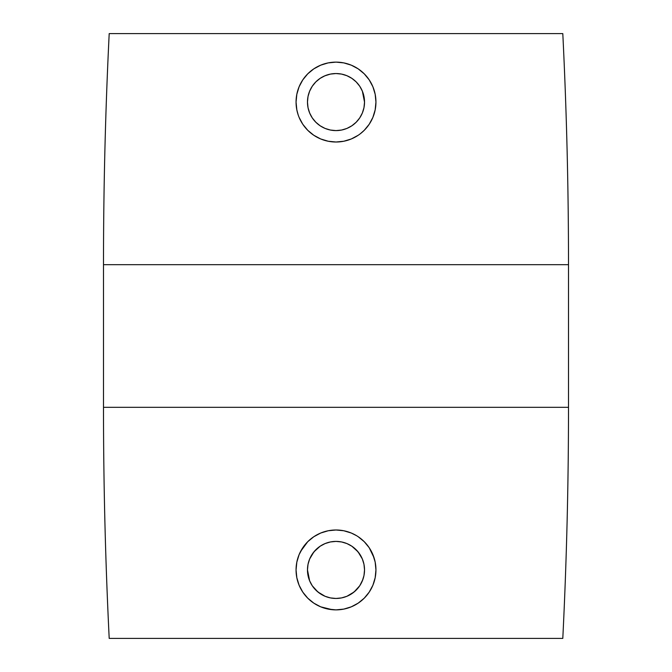 <?xml version="1.0" encoding="UTF-8"?>
<svg xmlns="http://www.w3.org/2000/svg" width="672" height="672" viewBox="0 0 672 672"><rect width="100%" height="100%" fill="white"/><g stroke="black" fill="none" stroke-linecap="round" stroke-linejoin="round"><path stroke-width="1.01" d="M364.4 104.765L364.526 102.11L362.368 91.165L359.738 86.243L362.359 91.148L363.98 96.499L364.526 102.068L363.98 107.638L362.359 112.988L359.722 117.919L356.168 122.237L351.851 125.79L346.92 128.428L341.569 130.049L336 130.595L330.431 130.049L336 130.595A28.526 28.526 0 0 1 307.474 102.068A28.526 28.526 0 0 1 336 73.542L330.414 74.088L325.08 75.709L320.141 78.355L315.823 81.9L312.253 86.251L309.624 91.199L312.278 86.218L315.832 81.892L320.149 78.347L325.08 75.709L330.414 74.088L336 73.542A28.526 28.526 0 0 1 364.526 102.068A28.526 28.526 0 0 1 336 130.595L341.561 130.049L346.92 128.428L351.851 125.79L356.16 122.254L359.713 117.936L362.351 113.005L361.15 115.534M307.566 104.362L307.474 102.119L308.028 107.696L309.658 113.014L312.295 117.944L315.832 122.245L320.149 125.79L325.08 128.428L320.149 125.79L315.832 122.237L312.278 117.919L309.641 112.988L308.02 107.638L307.474 102.068L308.02 96.499L309.641 91.148M347.441 63.806L351.288 65.167L343.795 62.899L336 62.126A39.942 39.942 0 0 1 375.942 102.068A39.942 39.942 0 0 1 336 142.01A39.942 39.942 0 0 1 296.058 102.068A39.942 39.942 0 0 1 336 62.126L328.18 62.899L320.712 65.167L313.807 68.863L307.759 73.828L302.795 79.876L299.099 86.78L296.831 94.273L296.058 102.068L296.848 109.964M360.352 70.409L364.241 73.828L358.193 68.863L351.288 65.167L358.176 68.846M374.178 113.803L372.876 117.407L375.169 109.864L375.942 102.068L375.169 94.273L372.901 86.78L369.205 79.876L364.241 73.828M371.246 120.859L369.214 124.253M360.301 133.762L364.241 130.318L369.205 124.261L372.901 117.348M300.292 119.96L302.795 124.261L307.759 130.309L313.807 135.274L320.712 138.97L328.205 141.238L336 142.01L343.795 141.238L351.288 138.97L358.193 135.274M307.633 566.891L307.474 569.898L309.632 580.826L312.27 585.774L315.832 590.108L320.149 593.653L325.08 596.291L330.414 597.912L336 598.458L341.569 597.912L346.92 596.291L351.851 593.653L356.168 590.108L359.722 585.782L362.359 580.852L363.98 575.501L364.526 569.906L363.972 564.329L362.342 558.978L358.042 551.821L351.859 546.218L346.92 543.572L341.561 541.951L336 541.405A28.526 28.526 0 0 1 364.526 569.932A28.526 28.526 0 0 1 336 598.458A28.526 28.526 0 0 1 307.474 569.932A28.526 28.526 0 0 1 336 541.405L330.414 541.951L325.088 543.572L320.149 546.21L313.95 551.83L309.641 559.012L308.02 564.362L307.474 569.932L308.02 575.501L309.641 580.852L312.278 585.782L317.898 591.982L325.08 596.282L330.431 597.912L336 598.458L341.561 597.912L346.92 596.282L354.11 591.973L359.738 585.757L362.813 579.684M358.201 536.735L364.224 541.674L369.205 547.73L374.044 557.76M372.901 554.652L375.161 562.061M375.169 562.136L375.942 569.932L375.169 577.727L372.901 585.22L369.205 592.124L364.241 598.172L358.193 603.137L351.305 606.824L343.778 609.109M300.644 551.351L307.759 541.682L313.807 536.726L320.712 533.03L328.205 530.762L336 529.99A39.942 39.942 0 0 1 375.942 569.932A39.942 39.942 0 0 1 336 609.874L336 609.874A39.942 39.942 0 0 1 296.058 569.932A39.942 39.942 0 0 1 336 529.99L343.795 530.762L351.288 533.03L356.53 535.676M562.8 33.6L109.2 33.6A4682.21 4682.21 0 0 0 103.496 264.676L568.504 264.676A4682.21 4682.21 0 0 0 562.8 33.6A4682.21 4682.21 0 0 1 568.504 264.676L103.496 264.676L103.496 407.324L568.504 407.324L568.504 264.676L568.504 407.324L103.496 407.324A4682.21 4682.21 0 0 0 109.2 638.4L562.8 638.4A4682.21 4682.21 0 0 0 568.504 407.324A4682.21 4682.21 0 0 1 562.8 638.4L109.2 638.4A4682.21 4682.21 0 0 1 103.496 407.324L103.496 264.676A4682.21 4682.21 0 0 1 109.2 33.6L562.8 33.6M365.056 74.659L369.214 79.892M371.406 83.588L372.91 86.814M374.48 91.384L375.186 94.324M375.892 100.036L375.942 102.152M375.556 107.612L375.161 109.922M367.954 126.034L364.291 130.259M311.741 133.795L309.784 132.199M307.768 130.318L304.828 127.042M296.831 109.864L298.166 114.862M296.839 109.922L296.36 106.991M296.814 94.34L297.503 91.442M299.074 86.848L301.182 82.505M302.761 79.926L307.062 74.542M307.742 73.836L311.926 70.199M313.782 68.88L320.704 65.176M364.3 541.741L368.063 546.118M369.256 547.806L371.339 551.326M375.161 562.078L375.581 564.614M375.169 577.727L374.422 580.852M372.918 585.178L371.389 588.437M369.214 592.116L365.056 597.341M364.258 598.156L359.268 602.398M332.245 609.697L320.712 606.833L313.832 603.154M324.542 608.194L320.695 606.824M317.024 605.077L313.782 603.12M312.304 602.078L307.726 598.147M306.062 596.366L302.77 592.091M301.627 590.276L299.099 585.22L296.831 577.727L296.058 569.932L296.831 562.136L299.099 554.652L302.778 547.764M297.158 579.23L296.848 577.811M296.108 571.931L296.058 569.873M296.47 564.253L296.839 562.078M298.25 556.895L299.082 554.686M303.845 546.244L307.717 541.733M358.193 603.137L351.288 606.833L343.795 609.101L336 609.874L328.205 609.101M313.807 603.137L307.759 598.172L302.795 592.124L299.099 585.22M364.526 569.932L363.98 564.362L362.359 559.012L359.722 554.081L356.168 549.763L351.851 546.21L346.92 543.572L341.569 541.951L336 541.405L330.431 541.951L325.08 543.572L320.149 546.21L315.832 549.763L312.278 554.081L309.641 559.012M336 598.458L341.561 597.912M351.859 593.645L352.54 593.174M359.738 585.749L360.965 583.733M363.989 575.45L364.384 572.821M364.526 569.881L364.417 567.378M363.972 564.32L363.502 562.33M362.351 558.995L361.158 556.483M359.713 554.064L359.386 553.594M356.168 549.755L351.859 546.218L346.92 543.572M341.561 541.951L336 541.405L330.414 541.951L325.088 543.572L320.149 546.21L315.832 549.755M309.842 558.55L309.649 559.003M308.414 562.649L308.02 564.354M307.852 574.585L308.02 575.484M308.557 577.718L309.641 580.843M314.798 589.016L315.806 590.083M319.225 593.006L320.141 593.645M336 73.542L341.569 74.088L346.92 75.709L351.851 78.347L356.168 81.892L351.868 78.355L346.92 75.718M359.738 86.243L356.177 81.9L359.73 86.234M299.099 117.348L302.795 124.261M330.431 130.049L325.08 128.428L330.414 130.04L336 130.595L341.561 130.049L346.92 128.428L351.851 125.79L356.168 122.245M359.1 118.81L359.705 117.944M363.518 109.595L363.98 107.646M364.384 99.179L363.98 96.524M362.888 92.526L362.368 91.174M360.998 88.326L359.738 86.251M353.128 79.254L351.868 78.364M330.414 74.088L324.526 75.944M320.141 78.355L319.099 79.086M312.27 86.234L311.22 87.931M309.624 91.207L308.792 93.5M308.011 96.533L307.616 99.187M308.028 107.663L308.776 110.603M309.649 112.997L310.422 114.694M312.287 117.936L313.706 119.868M315.832 122.245L320.149 125.79L325.08 128.428"/></g></svg>
